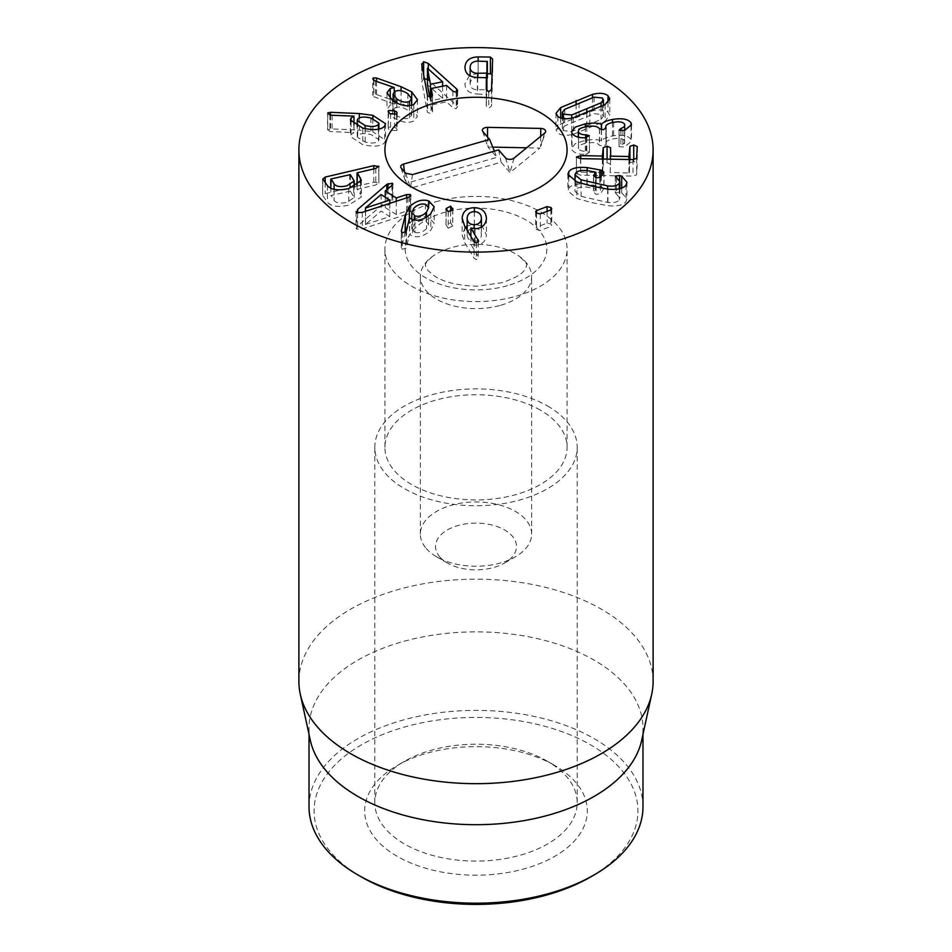 <?xml version="1.0" encoding="UTF-8"?>
<svg xmlns="http://www.w3.org/2000/svg" width="952" height="952" viewBox="0 0 952 952"><rect width="100%" height="100%" fill="white"/><g stroke="black" fill="none" stroke-linecap="round" stroke-linejoin="round"><path stroke-width="0.71" stroke-dasharray="4.76 3.57" d="M554.718 765.467L547.567 761.338A101.198 58.429 0 0 0 404.433 761.338A101.198 58.429 0 0 0 374.802 802.655A101.198 58.429 0 0 0 476 861.084A101.198 58.429 0 0 0 577.198 802.655A101.198 58.429 0 0 0 547.567 761.338L554.718 765.467A111.324 64.272 180 0 1 554.718 856.36A111.324 64.272 180 0 1 397.281 856.36A111.324 64.272 180 0 1 397.281 765.467A111.324 64.272 180 0 1 554.718 765.467M547.567 406.016A101.198 58.429 180 0 1 577.198 447.333A101.198 58.429 180 0 1 476 505.762A101.198 58.429 180 0 1 374.802 447.333A101.198 58.429 180 0 1 437.265 393.343A101.198 58.429 180 0 1 547.567 406.016M590.502 877.018A161.923 93.486 0 0 0 590.502 744.809A161.923 93.486 0 0 0 361.498 744.809A161.923 93.486 0 0 0 361.498 877.018M474.132 241.261C478.701 241.046 481.129 238.881 481.414 234.775C481.236 230.646 478.88 228.444 474.322 228.182C469.836 228.409 467.456 230.574 467.158 234.704C467.337 238.821 469.657 240.999 474.132 241.261L474.132 228.647M481.414 227.088L481.414 234.775M474.322 211.653L474.322 228.182M467.158 230.229L467.158 234.704M464.671 226.088L464.671 242.617L474.132 258.349L476.309 259.563L478.606 257.635L478.213 256.362L470.907 244.485L475.072 245.211C481.902 244.961 485.698 241.558 486.448 234.989L482.295 226.528M462.125 218.222L462.125 234.751L464.671 242.617M478.213 242.26L478.213 256.362M470.907 236.465L470.907 244.485M471.026 227.861L471.026 244.39M475.072 228.682L475.072 245.211M486.448 218.472L486.448 234.989M474.382 211.653L474.382 224.232L467.158 225.981M481.414 225.969L474.382 224.232M465.373 227.266L462.125 234.751M448.202 211.76L448.202 228.278L452.676 225.969L452.89 208.393M446.214 210.416L446 226.029L446 209.511M450.641 211.368L450.641 222.673L446.214 225.029L448.202 228.278M452.676 209.44L452.676 225.969L450.641 222.673M365.449 224.458L389.796 216.568L381.097 211.106L365.449 224.458L365.449 211.356M365.568 211.32L365.568 224.529M389.796 203.454L389.796 216.568M381.097 194.577L381.097 211.106M386.833 189.71L386.833 200.92L357.631 225.969L356.702 229.146L362.295 228.908L409.336 213.51L410.336 211.07L406.552 211.13L396.27 214.498L385.239 207.584L391.927 201.943L392.283 199.753L386.833 200.92M388 188.734L388 200.122M356.024 211.653L356.024 228.182L356.702 229.146L356.702 212.617M362.295 212.379L362.295 228.908M407.861 197.588L407.861 214.117M410.847 195.327L410.847 211.856L410.336 196.302M406.552 198.016L406.552 211.13M396.27 201.348L396.27 214.498M385.239 197.183L385.239 207.584M391.927 185.414L391.927 201.943M392.831 184.022L392.831 200.539L392.283 185.069M357.714 135.636L357.226 136.993L365.14 142.074C371.768 143.621 376.207 143.24 378.432 140.932L378.908 139.623L370.911 134.541C364.295 133.006 359.904 133.363 357.714 135.636L357.714 119.107M365.14 128.663L365.14 142.074M378.432 129.186L378.432 140.932M370.911 118.024L370.911 134.541M359.32 117.905L359.32 130.079L330.546 128.841L327.583 129.948L327.583 113.431M372.851 118.584L372.851 131.852L359.32 130.079M327.75 113.871L327.75 129.52L329.916 131.495L353.87 132.637L351.062 134.565L350.384 136.505L362.783 144.656C374.065 147.132 381.359 146.429 384.691 142.526L385.536 140.23L372.851 131.852M332.093 115.263L332.093 131.792M353.87 116.12L353.87 132.637M353.977 124.652L353.977 132.744M351.062 121.999L351.062 134.565M362.783 128.127L362.783 144.656M384.691 126.009L384.691 142.526M388.654 112.503L388.154 127.961L388.154 111.432M394.616 114.621L394.616 127.294L388.654 127.056C387.654 128.103 388.285 129.198 390.558 130.341L396.603 130.579L397.079 129.71L397.079 113.181M390.558 113.812L390.558 130.341M396.603 114.05L396.603 130.579C397.591 129.567 396.925 128.472 394.616 127.294M427.615 68.199L427.448 84.764M429.816 97.318L430.471 100.769L442.62 98.33L427.615 84.728M430.471 97.366L430.471 100.769M442.62 86.192L442.62 98.33M456.532 92.165L456.532 105.41L427.448 79.29M457.341 91.618L457.341 106.35L456.532 105.41M424.211 78.159L421.795 81.289L427.198 111.313L427.567 112.336L431.054 113.823L432.47 111.812L431.197 105.017L446.571 101.924L452.878 107.707L456.222 108.766L457.341 106.35L457.615 107.326L457.615 90.797M421.795 64.772L421.7 80.42L421.7 63.891M427.198 94.784L427.198 111.313M432.47 96.2L432.529 112.3L432.529 95.771M431.197 97.271L431.197 105.017M446.571 85.394L446.571 101.924M452.878 91.178L452.878 107.707M487.341 78.064L478.142 77.647C473.073 77.743 470.407 79.73 470.145 83.633C470.109 87.536 472.62 89.595 477.678 89.821L486.9 89.631M487.341 73.542L478.13 73.435L478.13 61.118L478.142 77.647M470.145 83.633L470.133 75.922M477.678 77.505L477.678 89.821M477.345 77.505L477.345 94.034L486.71 94.45L486.282 105.886L488.733 108.361L491.494 105.958L492.648 75.66L492.077 74.137M478.13 73.435L470.133 75.172M469.491 75.565L464.993 83.574C465.016 90.083 469.134 93.57 477.345 94.034M486.377 77.624L486.71 94.438M486.282 89.619L486.27 106.017L486.27 89.5M395.27 107.766L393.105 110.468L396.758 115.442C401.423 118.572 405.659 119.405 409.479 117.953L411.573 115.311L407.861 110.277C403.208 107.159 399.007 106.326 395.27 107.766L395.27 91.237M396.758 103.066L396.758 115.442M409.479 105.648L409.479 117.953M407.861 93.76L407.861 110.277M401.101 90.761L401.101 103.244L376.516 94.534L373.493 94.391L372.791 95.283L372.791 78.754M411.716 105.232L411.716 108.409L401.101 103.244M373.493 79.92L373.838 96.723L394.223 104.077L390.213 105.041L387 109.361L392.617 117.108C400.673 122.296 407.718 123.605 413.763 121.023L417.488 116.287L411.716 108.409M375.54 81.039L375.54 97.568M394.223 87.548L394.223 104.077M394.247 91.856L394.247 104.196M390.213 98.603L390.213 105.041M392.617 100.591L392.617 117.108M413.763 104.494L413.763 121.023M350.312 191.173L331.129 195.457L334.116 200.503C336.27 203.145 340.507 203.764 346.814 202.359L354.227 197.552L350.312 191.173L350.312 174.644M331.129 178.94L330.749 195.684M334.116 189.365L334.116 200.503M353.644 179.381L353.644 195.91M360.475 182.855L360.475 194.41L357.416 189.281L375.778 184.962L378.729 182.689L373.803 182.177L355.036 186.592M354.227 186.782L325.191 193.601L322.787 195.612L327.417 202.181C331.094 206.453 338.21 207.429 348.753 205.12L361.355 196.969L360.475 194.41M322.621 178.643L322.621 195.172L322.787 179.083M327.417 185.652L327.417 202.181M348.753 188.591L348.753 205.12M357.071 185.604L357.416 172.752M378.872 166.576L378.872 183.105L378.729 167.005M414.905 232.443C419.13 233.454 423.009 232.181 426.532 228.599L428.626 224.291L425.449 220.864C421.296 219.876 417.44 221.173 413.906 224.767L411.8 229.075L414.905 232.443L414.905 220.126M426.532 217.187L426.532 228.599M425.449 204.335L425.449 220.864M413.906 208.238L413.906 224.767M409.396 218.258L409.396 223.47L407.623 225.814M405.135 232.288L401.28 248.055L401.28 231.526M401.339 231.907L401.339 247.627L402.315 249.293L405.873 248.186L406.54 246.949L409.467 234.454L412.597 236.203C418.88 237.786 424.949 235.763 430.828 230.134L434.195 223.327L428.638 217.365C421.855 215.545 415.441 217.58 409.396 223.47M406.54 230.42L406.54 246.949M409.467 217.925L409.467 234.454M409.657 217.877L409.657 234.394M412.597 219.674L412.597 236.203M430.828 213.605L430.828 230.134M428.626 224.291L428.638 217.365M536.523 213.105L536.523 227.135L535.631 228.194L536.416 229.539L540.272 230.432L550.839 226.433L551.755 225.374L550.946 224.029L547.091 223.137L536.523 227.135M540.272 213.914L540.272 230.432M550.839 209.916L550.839 226.433M547.091 211.332L547.091 223.137M568.76 176.81L568.76 188.282L567.892 190.852L576.9 198.516L592.049 202.693L607.947 205.68C617.312 206.572 623.358 205.18 626.059 201.503L626.975 198.813L621.68 192.78L619.621 192.054L615.254 192.97L615.254 176.441M626.059 184.974L626.059 201.503M621.68 188.127L621.68 192.78M619.621 180.582L619.621 192.054M616.575 177.774L616.575 194.303L619.883 198.218L619.288 199.944C617.348 202.276 613.469 203.109 607.638 202.443L581.053 196.302L575.008 191.423L575.543 189.853C577.233 187.484 581.053 186.58 586.979 187.116L595.892 188.924L593.501 192.625L593.501 176.108M615.385 176.846L615.385 192.59L616.575 194.303M619.288 188.829L619.288 199.944M607.638 189.127L607.638 202.443M581.053 183.403L581.053 196.302M575.543 173.323L575.543 189.853M586.979 170.586L586.979 187.116M595.547 172.098L595.547 188.627L595.892 177.762M593.643 176.536L593.643 192.185L596.142 194.351L600.414 193.756L604.02 188.329L604.02 171.8M600.414 177.227L600.414 193.756M603.854 172.252L603.854 188.782L601.402 186.735L587.17 184.141C577.602 183.26 571.474 184.64 568.76 188.282M587.17 170.61L587.17 184.141M576.412 157.139L576.412 173.573L580.553 175.18L633.032 176.096L636.638 174.823L637.245 163.042L633.734 161.519L629.95 162.923L628.903 173.014L610.149 172.479L610.577 164.256L607.067 162.697L603.282 164.137L602.378 172.55L580.72 172.169L576.412 173.621L576.412 157.092M637.245 146.525L637.245 163.042M629.95 159.508L629.95 162.923M610.66 159.174L610.149 172.49M610.577 147.727L610.577 164.256M607.067 159.115L607.067 162.697M603.282 159.055L603.282 164.137M586.86 137.576L586.86 154.105L589.371 152.225L586.242 151.344C582.315 151.38 579.768 150.487 578.578 148.679L578.316 137.159M585.266 137.754L585.266 154.284L586.86 154.105M589.371 136.314L589.443 152.534L589.443 136.005M586.242 137.659L586.242 151.344M578.578 137.219L578.578 148.679C577.662 146.132 580.387 144.276 586.753 143.097C593.501 142.026 597.725 142.764 599.439 145.287L603.532 146.239L606.091 144.347L605.758 128.901M586.753 126.568L586.753 143.097M599.439 128.758L599.439 145.287M606.198 128.187L606.198 144.716L606.091 128.544M605.996 128.687L605.996 144.157C604.984 141.848 607.531 140.063 613.635 138.814C619.431 137.861 623.072 138.492 624.572 140.682L624.821 130.376M613.635 122.284L613.635 138.814M624.572 124.153L624.572 140.682C625.226 142.491 624 143.942 620.882 145.013L619.109 146.691L624.595 146.977L631.485 141.17L631.057 139.432C628.32 135.589 622.132 134.434 612.481 135.969C606.519 137.231 602.866 138.873 601.521 140.896L601.355 140.92C598.784 139.468 593.441 139.278 585.349 140.337L575.341 143.609L571.64 148.203L572.057 149.869C574.353 153.07 578.745 154.545 585.266 154.284M620.882 130.983L620.882 145.013M619.038 129.924L619.038 146.453L619.109 130.174M622.894 130.9L622.894 147.429M624.595 130.46L624.595 146.977M631.057 126.259L631.057 139.432M612.481 122.522L612.481 135.969M601.521 129.853L601.521 140.896M601.355 129.829L601.355 140.92M585.349 126.854L585.349 140.337M572.057 133.351L572.057 149.869M586.789 125.688L601.057 119.321L603.413 116.275L602.414 114.502L594.06 113.693L564.738 125.854L562.37 128.889L563.405 130.686L571.736 131.483L586.789 125.688L586.789 112.776M601.057 106.695L601.057 119.321M594.06 97.163L594.06 113.693M564.738 109.325L564.738 125.854M571.736 118.108L571.736 131.483M573.354 117.739L573.354 134.268L605.115 121.094L609.792 115.323L607.971 112.205C604.591 109.623 599.415 109.194 592.442 110.908L560.68 124.081L556.004 129.841L557.86 132.994C561.204 135.541 566.369 135.969 573.354 134.268M605.115 104.565L605.115 121.094M592.442 97.616L592.442 110.908M560.68 118L560.68 124.081M540.403 410.145A91.083 52.586 0 0 0 441.145 398.745A91.083 52.586 0 0 0 384.917 447.333A91.083 52.586 0 0 0 476 499.919A91.083 52.586 0 0 0 567.083 447.333A91.083 52.586 0 0 0 540.403 410.145M309.019 806.784A166.981 96.414 180 0 1 412.097 717.713A166.981 96.414 180 0 1 594.072 738.609A166.981 96.414 180 0 1 642.981 806.784M310.316 740.299A166.981 96.414 180 0 1 309.019 728.28A166.981 96.414 180 0 1 412.097 639.208A166.981 96.414 180 0 1 594.072 660.105A166.981 96.414 180 0 1 642.981 728.28A166.981 96.414 180 0 1 641.684 740.299M653.108 681.418A177.108 102.257 0 0 0 601.236 609.113A177.108 102.257 0 0 0 408.229 586.944A177.108 102.257 0 0 0 298.892 681.418M412.513 174.573L410.419 188.198L501.073 162.221L509.963 172.562L539.903 148.06L526.67 147.798M405.73 173.252L410.264 187.365M498.634 149.892L501.073 162.221M514.044 158.127L509.963 172.562M544.722 133.03L539.903 148.06M540.688 136.326L540.593 146.763L545.555 131.9M487.495 136.945L488.007 147.024L496.896 157.366L406.254 183.343L410.419 188.198M492.743 147.12L488.007 147.024M482.878 131.566L487.412 145.692L482.45 130.829M494.362 151.106L496.896 157.366M404.469 171.788L406.254 183.343M401.232 168.016L405.766 182.141L400.792 167.266M439.741 556.884A40.484 23.372 0 0 0 447.38 563.013A40.484 23.372 0 0 0 504.62 563.013A40.484 23.372 0 0 0 507.547 531.847A40.484 23.372 0 0 0 454.187 526.801A40.484 23.372 0 0 0 439.741 556.884M426.139 548.376A55.656 32.142 0 0 0 436.635 556.813A55.656 32.142 0 0 0 515.365 556.813A55.656 32.142 0 0 0 531.656 534.096A55.656 32.142 0 0 0 476 501.954A55.656 32.142 0 0 0 420.344 534.096A55.656 32.142 0 0 0 426.139 548.376M500.752 305.259A55.656 32.142 0 0 0 531.656 276.473A55.656 32.142 0 0 0 519.518 256.433A55.656 32.142 0 0 0 432.482 256.433A55.656 32.142 0 0 0 420.344 276.473A55.656 32.142 0 0 0 426.139 290.753A55.656 32.142 0 0 0 500.752 305.259M435.504 201.907A91.083 52.586 180 0 1 567.083 249.007A91.083 52.586 180 0 1 476 301.594A91.083 52.586 180 0 1 384.917 249.007A91.083 52.586 180 0 1 435.504 201.907M474.132 241.832L474.132 258.349M476.309 243.046L476.309 259.563M357.631 212.998L357.631 225.969M409.336 196.981L409.336 213.51M330.546 115.109L330.546 128.841M329.916 114.966L329.916 131.495M428.305 68.83L428.305 79.98M423.628 74.958L423.628 78.231M427.567 95.807L427.567 112.336M431.054 97.306L431.054 113.823M456.222 92.237L456.222 108.766M486.531 77.647L486.531 89.928M487.007 61.237L487.007 77.755M491.494 89.428L491.494 105.958M492.648 59.131L492.648 75.66M488.733 91.832L488.733 108.361M376.516 81.384L376.516 94.534M373.838 80.194L373.838 96.723M349.693 174.573L349.693 191.102M373.803 168.909L373.803 182.177M325.191 182.486L325.191 193.601M375.778 168.445L375.778 184.962M402.315 232.764L402.315 249.293M405.873 231.657L405.873 248.186M536.416 213.01L536.416 229.539M550.946 209.856L550.946 224.029M576.9 181.987L576.9 198.516M607.947 189.15L607.947 205.68M596.142 177.822L596.142 194.351M601.402 175.799L601.402 186.735M599.843 177.679L599.843 186.378M580.553 158.663L580.553 175.18M633.032 159.567L633.032 176.096M636.638 158.294L636.638 174.823M633.734 159.555L633.734 161.519M629.427 159.508L629.427 172.824M628.903 159.496L628.903 173.014M602.854 159.043L602.854 172.36M602.378 159.032L602.378 172.55M580.72 158.663L580.72 172.169M599.558 128.984L599.558 145.513M602.414 97.985L602.414 114.502M579.054 102.935L579.054 119.464M563.405 118.619L563.405 130.686M589.764 111.551L589.764 128.08M607.971 102.316L607.971 112.205M576.079 104.173L576.079 117.072M557.86 116.465L557.86 132.994M505.381 157.734L509.915 171.86M507.499 285.648A70.841 40.9 180 0 1 405.302 246.437A70.841 40.9 180 0 1 515.21 214.95A70.841 40.9 180 0 1 507.499 285.648M404.433 761.338L397.281 765.467M577.198 802.655L577.198 447.333M374.802 802.655L374.802 447.333M357.226 136.993L357.226 126.295M378.908 139.623L378.908 129.091M350.384 119.976L350.384 136.505M385.536 123.7L385.536 140.23M492.648 59.024L492.648 75.553M393.105 110.468L393.105 100.924M411.573 115.311L411.573 105.267M387 92.832L387 109.361M417.488 99.758L417.488 116.287M354.227 197.552L354.227 186.925M361.355 180.44L361.355 196.969M357.036 185.616L357.036 189.507M411.8 229.075L411.8 219.4M434.195 206.798L434.195 223.327M535.631 211.665L535.631 228.194M551.755 208.845L551.755 225.374M626.975 182.284L626.975 198.813M619.883 188.686L619.883 198.218M575.008 181.201L575.008 191.423M595.928 177.774L595.928 188.853M567.892 174.323L567.892 190.852M631.485 124.641L631.485 141.17M571.64 131.673L571.64 148.203M603.413 116.275L603.413 105.529M562.37 128.889L562.37 118.453M609.792 98.794L609.792 115.323M556.004 113.312L556.004 129.841M567.083 447.333L567.083 249.007M384.917 447.333L384.917 249.007M309.019 728.28L309.019 734.313M642.981 728.28L642.981 734.313M504.62 563.013L515.365 556.813M447.38 563.013L436.635 556.813M531.656 534.096L531.656 276.473M420.344 534.096L420.344 276.473M432.482 256.433C421.986 265.763 426.484 264.977 425.413 265.882L427.734 270.344L434.183 275.806C443.799 282.232 458.007 285.695 476.833 286.195L501.918 282.72C514.163 278.531 521.601 274.426 524.219 270.392L526.444 266.596C525.123 264.418 531.049 267.31 519.518 256.433"/><path stroke-width="1.43" d="M357.928 874.947L361.498 877.018A161.923 93.486 0 0 0 590.502 877.018L594.084 874.947A166.981 96.414 180 0 1 357.928 874.947A166.981 96.414 180 0 1 357.916 874.947A166.981 96.414 180 0 1 309.019 806.784L309.019 734.313M481.414 218.246C481.236 214.117 478.88 211.915 474.322 211.653C469.836 211.88 467.456 214.057 467.158 218.175C467.337 222.292 469.657 224.482 474.132 224.731C478.701 224.517 481.129 222.351 481.414 218.246L481.414 227.088M474.132 224.731L474.132 228.647M467.158 218.175L467.158 230.229M474.382 207.703C481.89 207.917 485.913 211.511 486.448 218.472C485.698 225.029 481.902 228.432 475.072 228.682L470.907 227.968L478.606 241.118L476.309 243.046L474.132 241.832L464.671 226.088L462.125 218.222C462.815 211.38 466.897 207.869 474.382 207.703L474.382 211.653M478.213 239.845L478.213 242.26M470.907 227.968L470.907 236.465M482.295 226.528L481.414 225.969M467.158 225.981L465.373 227.266M446 209.511L446.214 208.5L450.641 206.144L452.676 209.44L448.202 211.76L446.214 208.5L446.214 210.416M450.641 206.144L450.641 211.368M452.89 208.393L452.676 209.44M365.568 208L389.796 200.039L381.097 194.577L365.449 207.929L365.568 211.32M365.449 207.929L365.449 211.356M389.796 200.039L389.796 203.454M386.833 184.39L392.283 183.224L391.927 185.414L385.239 191.055L396.27 197.968L406.552 194.601L410.336 194.541L409.336 196.981L362.295 212.379L356.702 212.617L357.631 209.452L386.833 184.39L386.833 189.71M388 183.593L388 188.734M356.702 212.617L356.024 211.653M410.336 196.302L410.336 194.541L410.847 195.327M406.552 194.601L406.552 198.016M396.27 197.968L396.27 201.348M385.239 191.055L385.239 197.183M392.283 185.069L392.283 183.224L392.831 184.022M365.14 125.545C371.768 127.092 376.207 126.711 378.432 124.403L378.908 123.105L370.911 118.024C364.295 116.477 359.904 116.846 357.714 119.107L357.226 120.464L365.14 125.545L365.14 128.663M378.432 124.403L378.432 129.186M359.32 113.562L372.851 115.335L385.536 123.7L384.691 126.009C381.359 129.9 374.065 130.602 362.783 128.127L350.384 119.976L351.062 118.036L353.87 116.12L332.093 115.263L329.916 114.966L327.75 112.99L330.546 112.312L359.32 113.562L359.32 117.905M372.851 115.335L372.851 118.584M353.977 116.215L353.977 124.652M351.062 118.036L351.062 121.999M388.154 111.432L388.654 110.527L394.616 110.765C396.925 111.943 397.591 113.038 396.603 114.05L390.558 113.812C388.285 112.669 387.654 111.574 388.654 110.527L388.654 112.503M394.616 110.765L394.616 114.621M397.079 113.181L396.603 114.05M427.448 68.235L430.471 84.24L442.62 81.801L427.448 68.235L427.448 84.764L429.816 97.318M430.471 84.24L430.471 97.366M442.62 81.801L442.62 86.192M456.532 88.881L457.341 89.821L456.222 92.237L452.878 91.178L446.571 85.394L431.197 88.488L432.47 95.283L431.054 97.306L427.567 95.807L421.795 64.772L423.628 61.701L428.305 63.463L456.532 88.881L456.532 92.165M457.615 90.797L457.341 91.618M428.305 79.98L423.628 78.231M421.795 64.772L421.7 63.891M431.197 88.488L431.197 97.271M486.531 89.928L487.341 61.523L478.142 61.118C473.073 61.214 470.407 63.213 470.145 67.104L470.133 75.922M470.145 67.104C470.109 71.007 472.62 73.078 477.678 73.292L486.9 73.114L487.007 61.237M477.678 73.292L477.678 77.505M464.981 67.378L464.993 67.045C465.504 60.535 469.883 57.156 478.13 56.906L490.411 57.06L492.648 59.131L491.494 89.428L488.733 91.832L486.282 89.369L486.377 77.624L477.345 77.505C469.134 77.041 465.016 73.554 464.993 67.045L464.993 67.711M492.077 74.137L487.341 73.542M478.13 56.906L478.13 61.118M470.133 75.172L469.491 75.565M486.71 77.909L486.71 90.916L486.377 77.624M396.758 98.913C401.423 102.042 405.659 102.876 409.479 101.424L411.573 98.794L407.861 93.76C403.208 90.63 399.007 89.797 395.27 91.237L393.105 93.939L396.758 98.913L396.758 103.066M409.479 101.424L409.479 105.648M401.101 86.715L411.716 91.88L417.488 99.758L413.763 104.494C407.718 107.076 400.673 105.779 392.617 100.591L387 92.832L390.213 88.512L394.223 87.548L375.54 81.039L373.838 80.194L373.493 77.862L376.516 78.004L401.101 86.715L401.101 90.761M411.716 91.88L411.716 105.232M372.791 78.754L373.493 77.862L373.493 79.92M394.247 87.679L394.247 91.856M390.213 88.512L390.213 98.603M334.116 183.974C336.27 186.616 340.507 187.235 346.814 185.83L354.227 181.023L350.312 174.644L331.129 178.94L334.116 183.974L334.116 189.365M331.129 178.94L330.772 188.306L330.749 179.155M355.036 186.592L354.227 186.782M378.729 167.005L378.729 166.16L375.778 168.445L357.416 172.752L361.355 180.44L348.753 188.591C338.21 190.9 331.094 189.924 327.417 185.652L322.787 179.083L325.191 177.084L373.803 165.648L378.872 166.576M360.475 177.881L360.475 182.855M357.416 172.752L357.071 185.604M426.532 212.07L428.626 207.762L425.449 204.335C421.296 203.347 417.44 204.656 413.906 208.238L411.8 212.546L414.905 215.914C419.13 216.937 423.009 215.652 426.532 212.07L426.532 217.187M414.905 215.914L414.905 220.126M405.421 214.616L409.396 206.941C415.441 201.05 421.855 199.016 428.638 200.848L434.195 206.798L430.828 213.605C424.949 219.246 418.88 221.269 412.597 219.674L409.467 217.925L406.54 230.42L405.873 231.657L402.315 232.764L401.339 231.11L405.421 214.616L405.135 232.288M409.396 206.941L409.396 218.258M407.623 225.814L405.421 231.146M428.638 200.848L428.626 207.762M536.523 210.606L547.091 206.608L550.946 207.512L551.755 208.845L550.839 209.916L540.272 213.914L536.416 213.01L535.631 211.665L536.523 210.606L536.523 213.105M547.091 206.608L547.091 211.332M568.76 171.753C571.474 168.123 577.602 166.731 587.17 167.611L601.402 170.206L603.854 172.252L600.414 177.227L596.142 177.822L593.643 175.656L595.547 172.098L586.979 170.586C581.053 170.051 577.233 170.967 575.543 173.323L575.008 174.894L581.053 179.785L607.638 185.914C613.469 186.592 617.348 185.759 619.288 183.415L619.883 181.689L615.385 176.06L619.621 175.525L621.68 176.251L626.975 182.284L626.059 184.974C623.358 188.651 617.312 190.043 607.947 189.15L592.049 186.175L576.9 181.987L567.892 174.323L568.76 171.753L568.76 176.81M621.68 176.251L621.68 188.127M619.621 175.525L619.621 180.582M619.288 183.415L619.288 188.829M607.638 185.914L607.638 189.127M581.053 179.785L581.053 183.403M595.892 177.762L595.547 172.098M587.17 167.611L587.17 170.61M603.282 147.608L607.067 146.168L610.577 147.727L610.66 156.164L628.903 156.485L629.95 146.394L633.734 144.99L637.245 146.525L636.638 158.294L633.032 159.567L580.553 158.663L576.412 157.044L580.72 155.652L602.378 156.021L603.282 147.608L603.282 159.055M629.95 146.394L629.95 159.508M610.149 155.961L610.66 159.174M607.067 146.168L607.067 159.115M585.349 123.808C593.441 122.749 598.784 122.939 601.355 124.403L601.521 124.367C602.866 122.344 606.519 120.702 612.481 119.452C622.132 117.905 628.32 119.059 631.057 122.903L631.485 124.641L624.595 130.46L619.109 130.174L620.882 128.484C624 127.413 625.226 125.961 624.572 124.153C623.072 121.963 619.431 121.344 613.635 122.284C607.531 123.534 604.984 125.319 605.996 127.639L603.532 129.722L599.439 128.758C597.725 126.235 593.501 125.497 586.753 126.568C580.387 127.746 577.662 129.615 578.578 132.149C579.768 133.958 582.315 134.851 586.242 134.815L589.371 135.696L585.266 137.754C578.745 138.016 574.353 136.541 572.057 133.351L571.64 131.673L575.341 127.08L585.349 123.808L585.349 126.854M586.242 134.815L586.242 137.659M578.316 137.159L578.316 131.138L578.578 137.219M605.758 128.901L605.758 126.687L605.996 128.687M620.882 128.484L620.882 130.983M624.821 130.376L624.572 124.153M631.057 122.903L631.057 126.259M612.481 119.452L612.481 122.522M601.521 124.367L601.521 129.853M601.355 124.403L601.355 129.829M601.057 102.792L603.413 99.746L602.414 97.985L594.06 97.163L564.738 109.325L562.37 112.36L563.405 114.169L571.736 114.954L601.057 102.792L601.057 106.695M571.736 114.954L571.736 118.108M560.68 107.552L592.442 94.379C599.415 92.665 604.591 93.094 607.971 95.676L609.792 98.794L605.115 104.565L573.354 117.739C566.369 119.44 561.204 119.024 557.86 116.465L556.004 113.312L560.68 107.552L560.68 118M592.442 94.379L592.442 97.616M350.764 222.149A177.108 102.257 180 0 1 298.892 149.857A177.108 102.257 180 0 1 476 47.6A177.108 102.257 180 0 1 653.108 149.857A177.108 102.257 180 0 1 543.77 244.319A177.108 102.257 180 0 1 350.764 222.149M540.403 112.669A91.083 52.586 180 0 1 567.083 149.857A91.083 52.586 180 0 1 476 202.443A91.083 52.586 180 0 1 384.917 149.857A91.083 52.586 180 0 1 441.145 101.269A91.083 52.586 180 0 1 540.403 112.669M642.981 734.313L642.981 806.784A166.981 96.414 180 0 1 594.084 874.947M651.727 694.163L641.684 740.299A166.981 96.414 180 0 1 476 824.694A166.981 96.414 180 0 1 310.316 740.299L300.273 694.163A177.108 102.257 0 0 0 350.764 753.722A177.108 102.257 0 0 0 533.418 778.141A177.108 102.257 0 0 0 651.727 694.163A177.108 102.257 0 0 0 653.108 681.418L653.108 149.857M298.892 149.857L298.892 681.418A177.108 102.257 0 0 0 300.273 694.163M403.517 164.101L489.625 139.42L482.878 131.566A5.058 2.927 180 0 1 482.45 130.829A5.058 2.927 180 0 1 487.591 127.354L540.76 128.425A5.058 2.927 180 0 1 545.555 131.9A5.058 2.927 180 0 1 544.722 133.03L514.044 158.127A5.058 2.927 180 0 1 505.381 157.734L498.634 149.892L412.513 174.573L405.73 173.252L401.232 168.016A5.058 2.927 180 0 1 400.792 167.266A5.058 2.927 180 0 1 403.517 164.101L404.469 171.788M540.76 128.425L540.688 136.326M487.591 127.354L487.495 136.945M526.67 147.798L492.743 147.12M489.625 139.42L494.362 151.106M435.504 102.745A91.083 52.586 180 0 1 567.083 149.857A91.083 52.586 180 0 1 476 202.443A91.083 52.586 180 0 1 384.917 149.857A91.083 52.586 180 0 1 435.504 102.745M357.631 209.452L357.631 212.998M330.546 112.312L330.546 115.109M428.305 63.463L428.305 68.83M423.628 61.701L423.628 74.958M486.9 73.114L486.9 89.631M486.531 73.411L486.531 77.647M487.341 61.535L487.341 78.064M490.411 57.06L490.411 73.59M376.516 78.004L376.516 81.384M373.803 165.648L373.803 168.909M325.191 177.084L325.191 182.486M550.946 207.512L550.946 209.856M601.402 170.206L601.402 175.799M599.843 169.849L599.843 177.679M633.734 144.99L633.734 159.555M629.427 156.295L629.427 159.508M628.903 156.485L628.903 159.496M602.854 155.83L602.854 159.043M602.378 156.021L602.378 159.032M580.72 155.652L580.72 158.663M586.789 109.159L586.789 112.776M563.405 114.169L563.405 118.619M607.971 95.676L607.971 102.316M576.079 100.543L576.079 104.173M357.226 126.295L357.226 120.464M378.908 129.091L378.908 123.105M393.105 100.924L393.105 93.939M411.573 105.267L411.573 98.794M354.227 186.925L354.227 181.023M357.036 172.978L357.036 185.616M411.8 219.4L411.8 212.546M619.883 181.689L619.883 188.686M575.008 174.894L575.008 181.201M595.928 172.324L595.928 177.774M603.413 105.529L603.413 99.746M562.37 118.453L562.37 112.36M361.498 877.018L357.916 874.947"/></g></svg>

